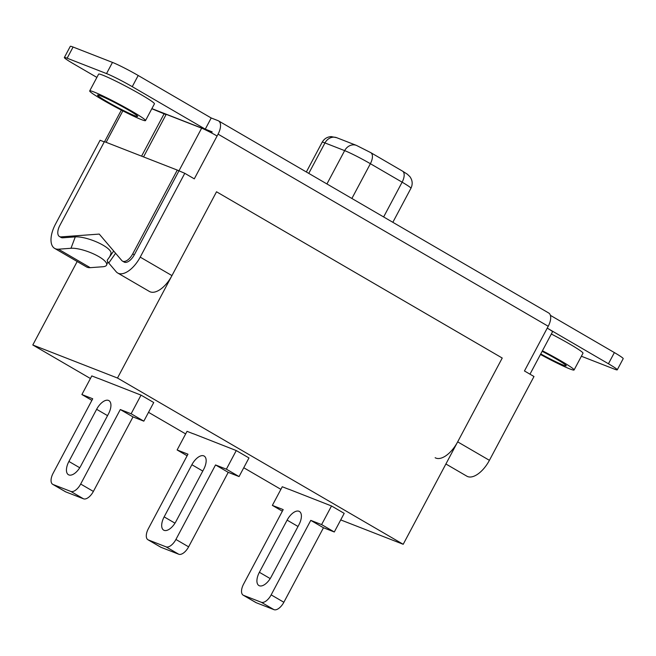 <?xml version="1.0" encoding="UTF-8"?>
<svg xmlns="http://www.w3.org/2000/svg" width="656" height="656" viewBox="0 0 656 656"><rect width="100%" height="100%" fill="white"/><g stroke="black" fill="none" stroke-linecap="round" stroke-linejoin="round"><path stroke-width="0.98" d="M542.422 350.78A31.611 2.116 28 0 1 560.896 360.882A31.611 2.116 28 0 1 574.082 369.976A31.611 2.116 28 0 1 540.462 354.461M551.335 334.019A31.611 2.116 28 0 1 569.81 344.121A31.611 2.116 28 0 1 582.995 353.215L574.082 369.976M542.143 351.313A22.73 1.525 28 0 1 556.755 359.267A22.73 1.525 28 0 1 566.243 365.802A22.73 1.525 28 0 1 540.749 353.928M132.332 111.504A31.611 2.116 -152 0 0 89.7 90.913A31.611 2.116 -152 0 0 102.885 100.007A31.611 2.116 -152 0 0 145.517 120.589A31.611 2.116 -152 0 0 132.332 111.504M145.517 120.589L154.431 103.828A31.611 2.116 -152 0 0 141.245 94.735A31.611 2.116 -152 0 0 98.613 74.153L89.7 90.913M107.018 101.623A22.73 1.525 -152 0 0 137.678 116.424A22.73 1.525 -152 0 0 128.191 109.888A22.73 1.525 -152 0 0 97.539 95.087A22.73 1.525 -152 0 0 107.018 101.623M113.693 251.035L107.322 260.088A21.14 3.149 35.1 0 0 108.74 263.015L115.595 253.273M211.568 132.955L212.159 131.848L205.271 129.158L132.25 86.666L138.195 75.489L211.207 117.982L218.104 120.671A12.685 6.289 120.2 0 1 218.538 120.884A12.685 6.289 120.2 0 1 218.071 134.152L194.299 178.85L184.779 173.307L177.284 170.084L104.411 141.639L59.844 225.451A10.57 5.24 -59.8 0 0 59.45 236.513A10.57 5.24 -59.8 0 0 61.188 236.873L62.771 237.8L75.284 236.882A21.14 5.896 20.7 0 1 103.148 245.237A21.14 5.896 20.7 0 1 110.946 253.577L109.831 256.529M90.225 267.673L58.474 249.198A23.255 11.521 120.2 0 1 54.661 248.403L86.403 266.869A23.255 11.521 120.2 0 0 90.225 267.673L102.738 266.754A21.14 5.896 -159.3 0 0 106.641 264.975A21.14 5.896 -159.3 0 0 98.851 256.635A21.14 5.896 -159.3 0 0 70.987 248.28L75.284 236.882M581.38 356.241L614.467 369.148A21.14 1.419 -152 0 0 617.255 369.836A21.14 1.419 -152 0 0 608.44 363.76L614.377 352.584A21.14 1.419 28 0 1 623.2 358.668L617.255 369.836M548.646 328.959L608.44 363.76M67.142 58.212A21.14 1.419 -152 0 0 64.345 57.523L70.29 46.346A21.14 1.419 28 0 1 73.087 47.035L67.142 58.212L106.534 73.587A21.14 1.419 28 0 1 132.25 86.666M64.345 57.523A21.14 1.419 -152 0 0 73.169 63.607L96.883 77.408M212.027 132.094L151.88 108.617M73.087 47.035L112.479 62.41L106.534 73.587M138.195 75.489A21.14 1.419 -152 0 0 112.479 62.41M550.392 315.347L614.377 352.584M104.279 141.893L100.089 140.253L55.522 224.073A23.255 11.521 120.2 0 0 54.661 248.403M151.831 108.724L166.042 114.62M164.23 113.562L141.581 156.144M62.771 237.8A10.57 5.24 120.2 0 1 61.041 237.439L59.45 236.513M58.474 249.198L70.987 248.28M211.207 117.982L205.271 129.158M108.74 263.015L116.145 271.707A23.255 11.521 -59.8 0 0 117.686 273.003L149.429 291.469A23.255 11.521 -59.8 0 0 171.962 275.602L216.521 191.782L502.234 358.037L457.667 441.857L489.417 460.323L533.984 376.511L524.456 370.968L547.235 328.131A12.685 0.853 28 0 1 552.524 331.78L529.982 374.182M218.538 120.884L548.695 312.994A12.685 6.289 120.2 0 1 548.227 326.27L547.235 328.131M184.779 173.307L140.212 257.127A23.255 11.521 -59.8 0 1 117.686 273.003M217.079 136.013A12.685 0.853 -152 0 0 201.646 128.166L134.308 254.823A10.57 5.24 -59.8 0 1 124.066 262.031A10.57 5.24 -59.8 0 1 123.369 261.449L124.919 262.351M201.646 128.166L166.198 114.324L143.549 156.915M445.9 463.989L466.883 476.199A23.255 11.521 -59.8 0 0 489.417 460.323M435.141 457.724A23.255 11.521 -59.8 0 0 457.667 441.857M117.49 378.036L403.202 544.291L502.234 358.037L216.521 191.782L117.49 378.036L32.8 344.982L90.413 378.512M148.518 412.321L185.656 433.928M243.761 467.744L280.891 489.351M403.202 544.291L340.726 519.913M193.463 433.772L236.267 450.557L226.369 469.179L215.537 464.948L175.923 539.453L188.616 546.842A10.57 5.24 120.2 0 1 178.744 554.238L161.015 547.317A10.57 5.24 120.2 0 1 160.654 547.137L147.953 539.749A10.57 5.24 -59.8 0 0 148.322 539.929L161.015 547.317M288.706 489.187L331.51 505.973L321.604 524.595L310.772 520.372L271.158 594.869L283.859 602.265A10.57 5.24 120.2 0 1 273.978 609.654L256.258 602.733A10.57 5.24 120.2 0 1 255.889 602.561L243.187 595.172A10.57 5.24 -59.8 0 0 243.556 595.345L256.258 602.733M98.228 378.356L141.032 395.133L131.126 413.764L120.294 409.533L80.68 484.038L93.382 491.426A10.57 5.24 120.2 0 1 83.509 498.814L65.78 491.902A10.57 5.24 120.2 0 1 65.42 491.721L52.718 484.333A10.57 5.24 -59.8 0 0 53.079 484.505L65.78 491.902M77.187 261.506L32.8 344.982M110.364 255.11L110.848 255.077M61.188 236.873L99.253 234.085L121.778 260.522A10.57 5.24 120.2 0 0 122.475 261.113L124.066 262.031M177.284 170.084L132.717 253.897A10.57 5.24 120.2 0 1 122.475 261.113M236.267 450.557L248.968 457.945L239.063 476.568L228.231 472.345L188.616 546.842M164.148 516.871L191.88 464.719A12.685 6.289 120.2 0 1 204.164 456.059A12.685 6.289 120.2 0 1 203.696 469.327L175.964 521.479A12.685 6.289 120.2 0 1 163.68 530.138A12.685 6.289 120.2 0 1 164.148 516.871L174.98 523.168M193.43 433.837L187.034 431.336L177.128 449.959L187.96 454.19L148.346 528.695A10.57 5.24 -59.8 0 0 147.953 539.749M178.744 554.238L166.042 546.842L148.322 539.929M166.042 546.842A10.57 5.24 -59.8 0 0 175.923 539.453M239.063 476.568L226.369 469.179M228.231 472.345L215.537 464.948M187.116 455.772L177.128 449.959M141.032 395.133L153.734 402.522L143.828 421.152L132.996 416.921L93.382 491.426M68.913 461.447L96.637 409.295A12.685 6.289 120.2 0 1 108.929 400.636A12.685 6.289 120.2 0 1 108.461 413.911L80.729 466.063A12.685 6.289 120.2 0 1 68.437 474.723A12.685 6.289 120.2 0 1 68.913 461.447L79.745 467.753M98.195 378.414L91.799 375.921L81.893 394.543L92.726 398.774L53.111 473.271A10.57 5.24 -59.8 0 0 52.718 484.333M83.509 498.814L70.807 491.426L53.079 484.505M70.807 491.426A10.57 5.24 -59.8 0 0 80.68 484.038M143.828 421.152L131.126 413.764M132.996 416.921L120.294 409.533M91.881 400.357L81.893 394.543M331.51 505.973L344.203 513.361L334.306 531.983L323.465 527.76L283.859 602.265M259.382 572.286L287.115 520.134A12.685 6.289 120.2 0 1 299.407 511.475A12.685 6.289 120.2 0 1 298.931 524.743L271.199 576.895A12.685 6.289 120.2 0 1 258.915 585.554A12.685 6.289 120.2 0 1 259.382 572.286L270.215 578.592M288.673 489.253L282.269 486.752L272.363 505.382L283.195 509.605L243.581 584.111A10.57 5.24 -59.8 0 0 243.187 595.172M273.978 609.654L261.285 602.265L243.556 595.345M261.285 602.265A10.57 5.24 -59.8 0 0 271.158 594.869M334.306 531.983L321.604 524.595M323.465 527.76L310.772 520.372M282.359 511.196L272.363 505.382M122.844 110.88L106.133 142.311M218.071 134.152L548.227 326.27M171.962 275.602L140.212 257.127M383.637 216.947L402.12 182.179L370.378 163.705L351.887 198.473M326.934 183.951L344.654 150.626L324.958 142.934L308.771 173.381M410.943 188.264A21.14 1.419 -152 0 0 402.12 182.179A10.57 5.24 -59.8 0 0 402.513 171.118L407.31 174.184L409.869 176.62C412.526 180.285 412.878 184.164 410.943 188.264L392.837 222.302M370.771 152.643A10.57 5.24 -59.8 0 1 370.378 163.705A21.14 1.419 -152 0 0 344.654 150.626A10.57 9.151 -68.7 0 1 356.438 145.394L370.771 152.643L402.513 171.118M336.741 137.711A10.57 9.151 -68.7 0 0 324.958 142.934A21.14 1.419 -152 0 0 322.162 142.245C324.179 138.752 327.205 136.866 331.239 136.604L336.741 137.711L356.438 145.394M132.717 253.897L134.308 254.823M191.88 464.719L202.778 471.057M96.637 409.295L107.535 415.642M287.115 520.134L298.013 526.473M107.83 261.826L106.641 264.975M104.558 141.696L121.352 110.11M306.352 171.979L322.162 142.245"/></g></svg>
